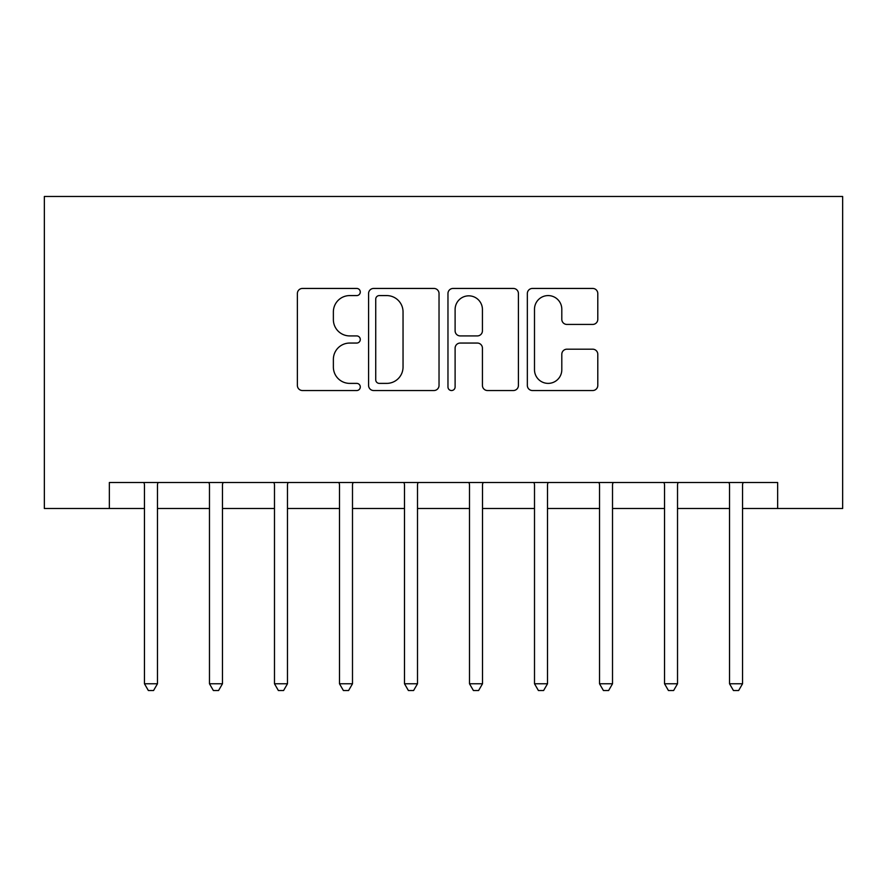 <?xml version="1.0" encoding="UTF-8"?>
<svg xmlns="http://www.w3.org/2000/svg" width="887" height="887" viewBox="0 0 887 887"><rect width="100%" height="100%" fill="white"/><g stroke="black" fill="none" stroke-linecap="round" stroke-linejoin="round"><path stroke-width="1.33" d="M360.288 292.011A3.57 3.57 0 0 0 356.718 288.441L302.478 288.441A5.1 5.1 0 0 0 297.378 293.542L297.378 385.435A5.1 5.1 0 0 0 302.478 390.535L356.718 390.535A3.57 3.57 0 0 0 360.288 386.965A3.57 3.57 0 0 0 356.718 383.384L349.7 383.384A16.332 16.332 0 0 1 333.368 367.052L333.368 359.39A16.332 16.332 0 0 1 349.7 343.058L356.718 343.058A3.57 3.57 0 0 0 360.288 339.488A3.57 3.57 0 0 0 356.718 335.918L349.7 335.918A16.332 16.332 0 0 1 333.368 319.575L333.368 311.925A16.332 16.332 0 0 1 349.7 295.582L356.718 295.582A3.57 3.57 0 0 0 360.288 292.011M592.682 324.431A5.1 5.1 0 0 0 597.794 319.32L597.794 293.542A5.1 5.1 0 0 0 592.682 288.441L532.455 288.441A5.1 5.1 0 0 0 527.344 293.542L527.344 385.435A5.1 5.1 0 0 0 532.455 390.535L592.682 390.535A5.1 5.1 0 0 0 597.794 385.435L597.794 354.29A5.1 5.1 0 0 0 592.682 349.19L566.904 349.19A5.1 5.1 0 0 0 561.804 354.29L561.804 369.735A13.66 13.66 0 0 1 548.144 383.384A13.66 13.66 0 0 1 534.495 369.735L534.495 309.241A13.66 13.66 0 0 1 548.144 295.582A13.66 13.66 0 0 1 561.804 309.241L561.804 319.32A5.1 5.1 0 0 0 566.904 324.431L592.682 324.431M109.356 508.506L109.356 482.506L777.644 482.506L777.644 508.506L842.65 508.506L842.65 196.47L44.35 196.47L44.35 508.506L144.459 508.506M439.032 293.542A5.1 5.1 0 0 0 433.931 288.441L373.693 288.441A5.1 5.1 0 0 0 368.582 293.542L368.582 385.435A5.1 5.1 0 0 0 373.693 390.535L433.931 390.535A5.1 5.1 0 0 0 439.032 385.435L439.032 293.542M453.069 288.441L513.307 288.441A5.1 5.1 0 0 1 518.418 293.542L518.418 385.435A5.1 5.1 0 0 1 513.307 390.535L487.528 390.535A5.1 5.1 0 0 1 482.428 385.435L482.428 348.17A5.1 5.1 0 0 0 477.317 343.058L460.22 343.058A5.1 5.1 0 0 0 455.109 348.17L455.109 386.965A3.57 3.57 0 0 1 451.538 390.535A3.57 3.57 0 0 1 447.968 386.965L447.968 293.542A5.1 5.1 0 0 1 453.069 288.441M157.465 508.506L209.476 508.506M222.471 508.506L274.482 508.506M287.477 508.506L339.488 508.506M352.494 508.506L404.494 508.506M417.5 508.506L469.5 508.506M482.506 508.506L534.506 508.506M547.512 508.506L599.523 508.506M612.518 508.506L664.529 508.506M677.524 508.506L729.535 508.506M742.541 508.506L777.644 508.506M379.303 295.582A3.57 3.57 0 0 0 375.733 299.163L375.733 379.813A3.57 3.57 0 0 0 379.303 383.384L386.71 383.384A16.332 16.332 0 0 0 403.042 367.052L403.042 311.925A16.332 16.332 0 0 0 386.71 295.582L379.303 295.582M482.428 309.496A13.66 13.66 0 0 0 468.768 295.837A13.66 13.66 0 0 0 455.109 309.496L455.109 330.807A5.1 5.1 0 0 0 460.22 335.918L477.317 335.918A5.1 5.1 0 0 0 482.428 330.807L482.428 309.496M158.108 482.506L157.842 483.16A5.2 5.2 0 0 0 157.465 485.1L157.465 683.766L144.459 683.766L144.459 485.1A5.2 5.2 0 0 0 144.082 483.16L143.816 482.506M157.465 683.766L153.562 690.529L148.362 690.529L144.459 683.766M223.114 482.506L222.848 483.16A5.2 5.2 0 0 0 222.471 485.1L222.471 683.766L209.476 683.766L209.476 485.1A5.2 5.2 0 0 0 209.099 483.16L208.833 482.506M222.471 683.766L218.568 690.529L213.368 690.529L209.476 683.766M288.12 482.506L287.854 483.16A5.2 5.2 0 0 0 287.477 485.1L287.477 683.766L274.482 683.766L274.482 485.1A5.2 5.2 0 0 0 274.105 483.16L273.839 482.506M287.477 683.766L283.585 690.529L278.374 690.529L274.482 683.766M353.126 482.506L352.86 483.16A5.2 5.2 0 0 0 352.494 485.1L352.494 683.766L339.488 683.766L339.488 485.1A5.2 5.2 0 0 0 339.111 483.16L338.845 482.506M352.494 683.766L348.591 690.529L343.391 690.529L339.488 683.766M418.143 482.506L417.877 483.16A5.2 5.2 0 0 0 417.5 485.1L417.5 683.766L404.494 683.766L404.494 485.1A5.2 5.2 0 0 0 404.117 483.16L403.851 482.506M417.5 683.766L413.597 690.529L408.397 690.529L404.494 683.766M483.149 482.506L482.883 483.16A5.2 5.2 0 0 0 482.506 485.1L482.506 683.766L469.5 683.766L469.5 485.1A5.2 5.2 0 0 0 469.123 483.16L468.857 482.506M482.506 683.766L478.603 690.529L473.403 690.529L469.5 683.766M548.155 482.506L547.889 483.16A5.2 5.2 0 0 0 547.512 485.1L547.512 683.766L534.506 683.766L534.506 485.1A5.2 5.2 0 0 0 534.14 483.16L533.874 482.506M547.512 683.766L543.609 690.529L538.409 690.529L534.506 683.766M613.161 482.506L612.895 483.16A5.2 5.2 0 0 0 612.518 485.1L612.518 683.766L599.523 683.766L599.523 485.1A5.2 5.2 0 0 0 599.146 483.16L598.88 482.506M612.518 683.766L608.626 690.529L603.415 690.529L599.523 683.766M678.167 482.506L677.901 483.16A5.2 5.2 0 0 0 677.524 485.1L677.524 683.766L664.529 683.766L664.529 485.1A5.2 5.2 0 0 0 664.152 483.16L663.886 482.506M677.524 683.766L673.632 690.529L668.432 690.529L664.529 683.766M743.184 482.506L742.918 483.16A5.2 5.2 0 0 0 742.541 485.1L742.541 683.766L729.535 683.766L729.535 485.1A5.2 5.2 0 0 0 729.158 483.16L728.892 482.506M742.541 683.766L738.638 690.529L733.438 690.529L729.535 683.766"/></g></svg>
